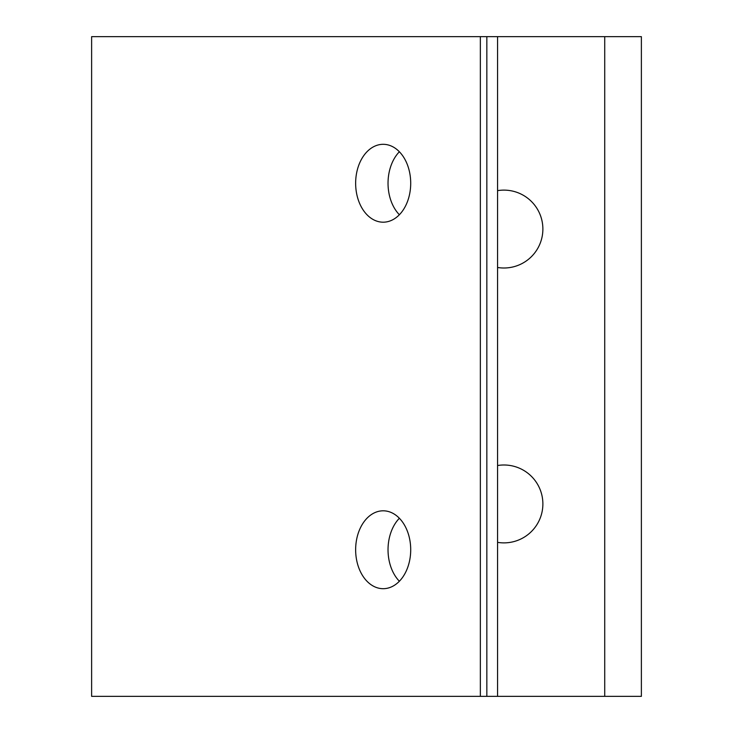 <?xml version="1.0" encoding="UTF-8"?>
<svg xmlns="http://www.w3.org/2000/svg" width="733" height="733" viewBox="0 0 733 733"><rect width="100%" height="100%" fill="white"/><g stroke="black" fill="none" stroke-linecap="round" stroke-linejoin="round"><path stroke-width="1.1" d="M497.57 542.356A38.941 38.941 0 0 0 542.878 503.938A38.941 38.941 0 0 0 497.57 465.519M497.57 267.481A38.941 38.941 0 0 0 542.878 229.062A38.941 38.941 0 0 0 497.57 190.644M410.709 183.25A38.941 27.533 -90 0 0 383.176 144.309A38.941 27.533 -90 0 0 355.642 183.25A38.941 27.533 -90 0 0 383.176 222.191A38.941 27.533 -90 0 0 410.709 183.25M399.375 214.742A38.941 27.533 90 0 1 388.032 183.25A38.941 27.533 90 0 1 399.375 151.758M410.709 549.75A38.941 27.533 -90 0 0 383.176 510.809A38.941 27.533 -90 0 0 355.642 549.75A38.941 27.533 -90 0 0 383.176 588.691A38.941 27.533 -90 0 0 410.709 549.75M399.375 581.242A38.941 27.533 90 0 1 388.032 549.75A38.941 27.533 90 0 1 399.375 518.258M641.375 696.35L91.625 696.35L91.625 36.65L641.375 36.65L641.375 696.35M480.353 696.35L480.353 36.65M604.725 696.35L604.725 36.65M486.84 696.35L486.84 36.65M497.57 696.35L497.57 36.65"/></g></svg>
